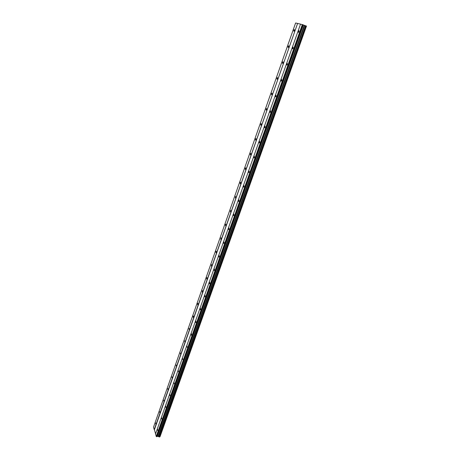 <?xml version="1.0" encoding="UTF-8"?>
<svg xmlns="http://www.w3.org/2000/svg" width="460" height="460" viewBox="0 0 460 460"><rect width="100%" height="100%" fill="white"/><g stroke="black" fill="none" stroke-linecap="round" stroke-linejoin="round"><path stroke-width="0.69" d="M294.463 30.486L294.337 29.503L293.796 30.32L293.923 31.303L294.463 30.486M155.814 424.2L155.727 422.959L155.814 424.2M159.804 412.861L159.718 411.631L159.804 412.861M163.846 401.39L163.754 400.166L163.846 401.39M167.929 389.781L167.837 388.568L167.929 389.781M172.069 378.034L171.971 376.826L172.069 378.034M176.255 366.148L176.157 364.947L176.255 366.148M180.492 354.114L180.389 352.918L180.492 354.114M184.782 341.929L184.678 340.751L184.782 341.929M189.123 329.601L189.014 328.428L189.123 329.601M193.522 317.118L193.413 315.951L193.148 316.359L193.263 317.526L193.522 317.118M197.972 304.48L197.857 303.324L197.587 303.744L197.702 304.899L197.972 304.48M202.48 291.686L202.36 290.536L202.199 292.117L202.48 291.686M207.04 278.726L206.925 277.587L206.632 278.036L206.753 279.174L207.04 278.726M211.663 265.604L211.542 264.477L211.364 266.07L211.663 265.604M216.344 252.316L216.217 251.194L215.907 251.677L216.033 252.793L216.344 252.316M221.082 238.855L220.955 237.745L220.76 239.349L221.082 238.855M225.883 225.222L225.756 224.123L225.423 224.635L225.549 225.733L225.883 225.222M230.748 211.41L230.621 210.318L230.402 211.945L230.748 211.41M235.675 197.42L235.543 196.339L235.319 197.972L235.675 197.42M240.666 183.247L240.534 182.171L240.166 182.741L240.298 183.816L240.666 183.247M245.726 168.877L245.594 167.814L245.209 168.406L245.341 169.47L245.726 168.877M250.855 154.324L250.717 153.272L250.32 153.881L250.453 154.934L250.855 154.324M256.048 139.576L255.915 138.529L255.501 139.161L255.633 140.208L256.048 139.576M261.314 124.62L261.182 123.585L260.745 124.24L260.883 125.275L261.314 124.62M266.65 109.468L266.518 108.439L266.07 109.118L266.202 110.147L266.65 109.468M272.061 94.104L271.929 93.087L271.463 93.788L271.595 94.806L272.061 94.104M277.547 78.528L277.414 77.521L276.931 78.252L277.064 79.258L277.547 78.528M283.107 62.738L282.975 61.738L282.474 62.497L282.607 63.497L283.107 62.738M288.748 46.724L288.615 45.73L288.092 46.517L288.224 47.512L288.748 46.724M299.017 31.625L298.873 30.624L298.322 31.453L298.465 32.453L299.017 31.625M157.682 430.531L157.59 429.26L157.682 430.531M161.742 419.077L161.644 417.818L161.742 419.077M165.847 407.479L165.749 406.232L165.847 407.479M170.005 395.749L169.901 394.507L170.005 395.749M174.214 383.87L174.11 382.639L174.214 383.87M178.474 371.853L178.365 370.628L178.474 371.853M182.781 359.68L182.672 358.466L182.781 359.68M187.151 347.363L187.036 346.156L187.151 347.363M191.567 334.886L191.452 333.69L191.314 335.282L191.567 334.886M196.04 322.259L195.925 321.068L195.661 321.477L195.782 322.667L196.04 322.259M200.571 309.471L200.451 308.292L200.18 308.712L200.301 309.891L200.571 309.471M205.166 296.516L205.039 295.349L204.884 296.953L205.166 296.516M209.812 283.4L209.685 282.239L209.392 282.687L209.518 283.849L209.812 283.4M214.515 270.112L214.389 268.962L214.084 269.428L214.216 270.578L214.515 270.112M219.288 256.657L219.155 255.513L218.839 255.996L218.971 257.134L219.288 256.657M224.118 243.024L223.98 241.891L223.79 243.518L224.118 243.024M229.011 229.212L228.873 228.085L228.534 228.603L228.672 229.724L229.011 229.212M233.967 215.217L233.829 214.101L233.479 214.636L233.617 215.751L233.967 215.217M238.993 201.031L238.855 199.933L238.487 200.485L238.631 201.589L238.993 201.031M244.082 186.662L243.944 185.57L243.564 186.145L243.708 187.237L244.082 186.662M249.245 172.097L249.101 171.017L248.71 171.609L248.854 172.695L249.245 172.097M254.472 157.337L254.334 156.262L253.926 156.883L254.069 157.952L254.472 157.337M259.773 142.376L259.63 141.312L259.21 141.95L259.354 143.014L259.773 142.376M265.15 127.207L265.006 126.149L264.569 126.816L264.713 127.868L265.15 127.207M270.601 111.826L270.457 110.779L269.997 111.469L270.141 112.516L270.601 111.826M276.127 96.232L275.983 95.197L275.505 95.91L275.649 96.945L276.127 96.232M281.727 80.425L281.583 79.396L281.089 80.132L281.233 81.161L281.727 80.425M287.408 64.388L287.264 63.371L286.752 64.135L286.896 65.153L287.408 64.388M293.169 48.122L293.031 47.115L292.497 47.909L292.64 48.921L293.169 48.122M155.589 433.803L154.405 429.715L297.585 23.471L300.541 24.127M306.136 25.921L159.597 436.977L157.297 436.218L156.975 436.712L156.411 436.655L155.503 434.05L300.547 24.098L306.481 26.093L160.034 436.672L159.672 436.77M297.332 23.385L295.602 23L153.519 427.185L154.215 429.594L297.585 23.471M159.108 436.948L305.607 25.72M306.113 25.909L159.562 437M306.452 26.082L160.005 436.695M302.341 24.501L156.216 436.528M156.411 436.655L302.599 24.587M303.232 24.823L156.975 436.712M303.364 24.938L157.297 436.218M304.278 25.283L158.113 436.304M304.721 25.426L158.447 436.523M305.561 25.703L159.074 436.925"/></g></svg>
